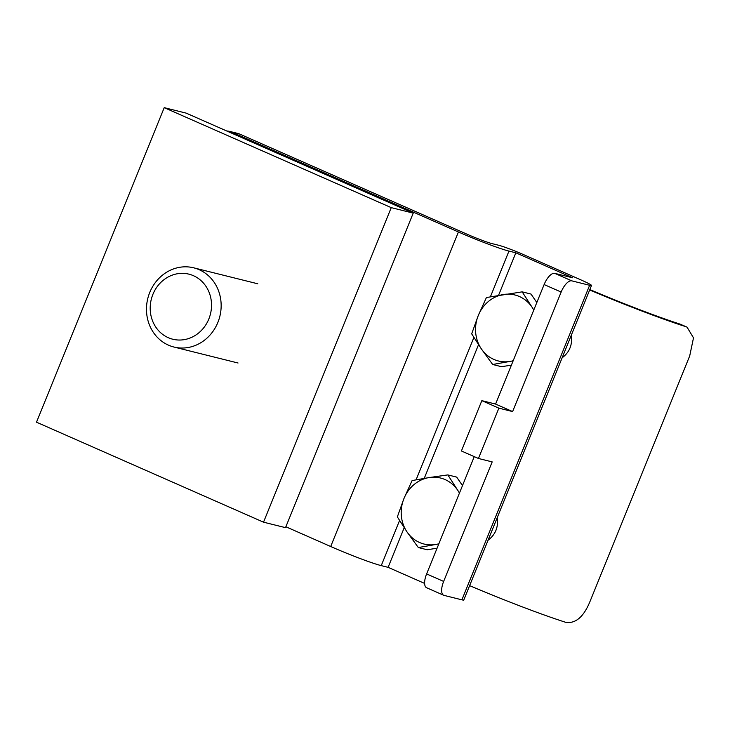 <?xml version="1.0" encoding="UTF-8"?>
<svg xmlns="http://www.w3.org/2000/svg" width="730" height="730" viewBox="0 0 730 730"><rect width="100%" height="100%" fill="white"/><g stroke="black" fill="none" stroke-linecap="round" stroke-linejoin="round"><path stroke-width="1.09" d="M424.623 583.416L388.114 567.338L381.243 565.622A40.825 2.628 -157.9 0 1 330.699 546.514L285.868 526.768M226.857 131.044A13.605 12.373 104 0 1 229.576 131.382L237.825 133.435A13.605 12.373 104 0 1 239.641 134.055L466.671 234.038A20.413 1.314 22.1 0 0 491.938 243.592L498.809 245.298A20.413 1.314 -157.9 0 1 524.076 254.852L580.834 279.855A20.413 1.314 -157.9 0 1 591.501 285.476L463.787 600.005A20.413 1.314 -157.9 0 1 461.898 599.832L444.032 595.379A13.605 5.594 -66.2 0 1 443.657 595.251A13.605 5.594 -66.2 0 1 443.648 581.427L426.621 573.926L474.254 456.633M498.572 295.303L515.836 252.799L508.965 251.084A40.825 2.628 -157.9 0 1 458.422 231.985L231.401 132.002L239.641 134.055M388.114 567.338L404.192 527.744M424.24 478.36L478.524 344.688M443.657 595.251L426.63 587.75A13.605 5.594 -66.2 0 1 426.621 573.926M591.501 285.476A20.413 1.314 -157.9 0 1 589.621 285.293L571.754 280.84A13.605 5.594 113.8 0 0 561.151 292.055L512.615 411.574L498.873 408.152L478.442 458.476L461.415 450.976L481.846 400.651L495.588 404.073L544.124 284.554A13.605 5.594 -66.2 0 1 554.727 273.339L572.594 277.792L515.836 252.799M498.873 408.152L481.846 400.651M512.615 411.574L495.588 404.073M478.442 458.476L492.184 461.898L443.648 581.427M229.576 131.382A13.605 12.373 104 0 1 231.401 132.002M513.199 360.72A34.018 30.934 104 0 1 509.786 361.469A34.018 30.934 104 0 1 481.408 348.967A34.018 30.934 104 0 1 478.278 315.488A34.018 30.934 104 0 1 503.527 294.491A34.018 30.934 104 0 1 531.905 306.992A34.018 30.934 104 0 1 533.767 310.058M509.786 361.469L492.677 364.489L501.528 366.697L511.402 365.137M492.677 364.489L481.408 348.967L471.68 333.838L478.278 315.488L486.426 297.521L522.178 291.854L531.02 294.062L536.824 302.53M522.178 291.854L531.905 306.992M164.223 107.657L36.5 422.195L263.521 522.178L391.243 207.639L164.223 107.657L186.205 113.141L413.226 213.124L285.512 527.653L263.521 522.178M391.243 207.639L413.226 213.124M149.76 292.429A40.825 37.12 104 0 1 193.687 267.819A40.825 37.12 104 0 1 219.83 316.4A40.825 37.12 104 0 1 173.941 347.033A40.825 37.12 104 0 1 149.76 292.429M152.898 294.373A33.516 30.477 104 0 1 205.741 286.005A33.516 30.477 104 0 1 183.942 339.687A33.516 30.477 104 0 1 152.898 294.373M438.867 543.777A34.018 30.934 104 0 1 435.454 544.525L418.345 547.555L427.196 549.754L437.069 548.193M435.454 544.525A34.018 30.934 104 0 1 407.075 532.033L397.348 516.895L403.945 498.544A34.018 30.934 104 0 1 429.194 477.548L447.846 474.911L457.573 490.049A34.018 30.934 104 0 1 459.435 493.124M418.345 547.555L407.075 532.033A34.018 30.934 104 0 1 403.945 498.544L412.094 480.577L429.194 477.548A34.018 30.934 104 0 1 457.573 490.049M447.846 474.911L456.688 477.119L462.491 485.587M488.06 540.227C495.488 534.615 498.526 527.142 497.167 517.807M469.618 585.633A102.054 6.57 22.1 0 0 565.796 622.343C575.678 623.812 583.772 616.786 590.086 601.274L689.704 355.939L693.5 337.862L687.03 327.122L685.853 326.675A102.054 6.57 -157.9 0 1 589.676 289.974M685.853 326.675L679.949 324.074A95.247 6.132 -157.9 0 1 589.849 289.554M679.949 324.074L687.03 327.122M562.136 357.8C569.564 352.188 572.603 344.715 571.243 335.371M381.243 565.622L399.565 520.508M416.091 479.811L473.898 337.452M490.423 296.754L508.965 251.084M330.699 546.514L458.422 231.985M544.124 284.554L561.151 292.055M571.754 280.84L554.727 273.339M461.898 599.832L589.621 285.293M173.941 347.033L238.044 363.011M193.687 267.819L257.79 283.797"/></g></svg>
